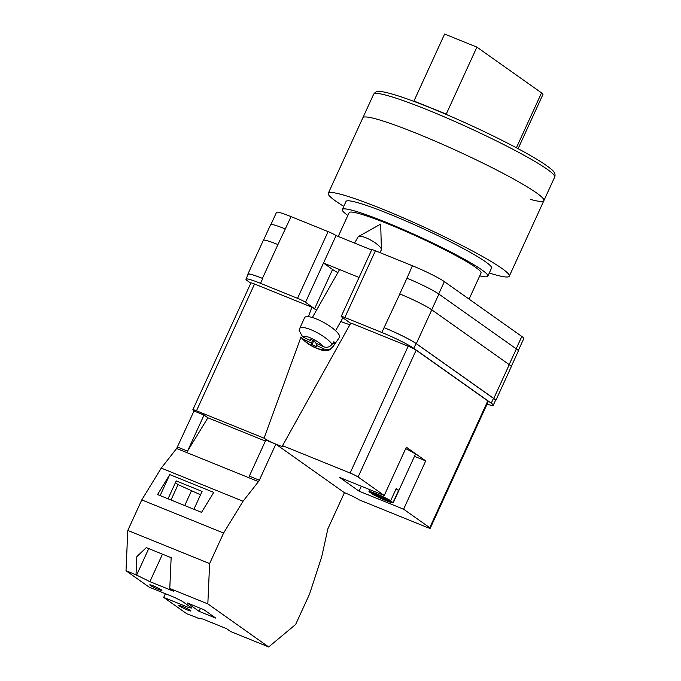 <?xml version="1.0" encoding="UTF-8"?>
<svg xmlns="http://www.w3.org/2000/svg" width="681" height="681" viewBox="0 0 681 681"><rect width="100%" height="100%" fill="white"/><g stroke="black" fill="none" stroke-linecap="round" stroke-linejoin="round"><path stroke-width="1.02" d="M337.81 272.638A21.673 1.983 -155.4 0 1 332.575 269.472L314.605 308.723A21.673 1.983 -155.4 0 0 316.614 310.025M314.605 308.723L305.522 302.296A6.665 0.613 -155.4 0 0 297.537 298.329L328.089 231.608L291.076 216.618A26.678 2.443 24.6 0 0 276.503 212.361L270.961 224.458M250.787 283.185L247.944 281.176A26.678 2.443 -155.4 0 1 245.952 279.091A26.678 2.443 -155.4 0 1 260.525 283.339L297.537 298.329M487.06 404.139A26.678 2.443 -155.4 0 0 493.257 405.263A26.678 2.443 -155.4 0 0 491.265 403.178L493.478 398.351L416.023 343.522A26.678 2.443 -155.4 0 0 384.075 327.655L399.858 293.962A26.678 2.443 -155.4 0 0 399.764 293.928L399.858 293.962A26.678 2.443 -155.4 0 1 431.797 309.829L509.26 364.65A26.678 2.443 -155.4 0 1 511.252 366.744L495.768 400.556A26.678 2.443 -155.4 0 0 493.776 398.47L509.26 364.65M350.672 323.305L341.7 316.954A6.665 0.613 -155.4 0 1 341.207 316.435A6.665 0.613 -155.4 0 1 344.85 317.491L381.862 332.49A26.678 2.443 -155.4 0 1 413.81 348.357L491.265 403.178M332.575 269.472L323.492 263.045L359.049 277.448M371.63 249.978L336.073 235.575L305.522 302.296M328.089 231.608A6.665 0.613 24.6 0 1 336.073 235.575M341.207 316.435L371.758 249.706A6.665 0.613 24.6 0 1 375.401 250.77L412.414 265.76A26.678 2.443 24.6 0 1 444.361 281.628L521.816 336.448A26.678 2.443 24.6 0 1 523.808 338.542L518.275 350.621M493.257 405.263L495.47 400.437A26.678 2.443 -155.4 0 0 493.478 398.351M495.317 400.768A26.678 2.443 -155.4 0 0 495.768 400.556M384.373 327.774A26.678 2.443 -155.4 0 1 416.321 343.65L493.776 398.47M247.995 274.613A26.678 2.443 -155.4 0 1 247.867 274.137A26.678 2.443 -155.4 0 1 262.44 278.384L262.738 278.512A26.678 2.443 -155.4 0 0 248.165 274.256L245.952 279.091M406.744 278.137A26.678 2.443 24.6 0 1 406.957 278.223L412.414 265.76M278.01 244.607A26.678 2.443 -155.4 0 0 277.916 244.573L291.076 216.618M263.521 240.172L270.621 224.653A26.678 2.443 -155.4 0 1 285.194 228.91A26.678 2.443 24.6 0 1 285.407 228.995M431.72 309.778L438.896 294.098A26.678 2.443 -155.4 0 0 406.957 278.223L399.764 293.928M438.896 294.098L516.36 348.919A26.678 2.443 -155.4 0 1 518.352 351.004L511.252 366.514M262.44 278.384L277.916 244.573A26.678 2.443 -155.4 0 0 263.343 240.316L247.867 274.137M354.58 243.066L358.078 236.903A13.339 3.482 29.6 0 1 358.487 236.511A13.339 3.482 29.6 0 1 365.978 237.814A13.339 3.482 29.6 0 1 381.309 248.991A13.339 3.482 29.6 0 1 381.411 249.51A13.339 3.482 29.6 0 1 381.283 250.063L379.853 252.574M316.954 343.624L316.069 345.199L324.003 348.953C327.493 350.306 330.438 349.54 332.839 346.655A18.94 4.937 29.6 0 1 332.617 347.225L339.385 337.47A20.004 5.218 -150.4 0 0 339.496 335.75A20.004 5.218 -150.4 0 0 321.994 321.534A20.004 5.218 -150.4 0 0 304.577 317.729L299.683 328.548A18.94 4.937 29.6 0 1 314.69 331.4A18.94 4.937 29.6 0 1 332.09 344.305C329.681 347.191 326.735 347.957 323.254 346.603L315.312 342.841L314.809 341.283L310.051 339.027L310.553 340.594L302.611 336.831L299.112 330.43L299.683 328.548M332.09 344.305L333.886 341.692A19.221 5.014 29.6 0 1 334.516 342.986A19.221 5.014 29.6 0 1 334.643 344.041L332.839 346.655M316.069 345.199L316.563 346.757L311.804 344.501L311.302 342.943L303.368 339.181A12.292 3.209 -150.4 0 0 314.699 347.225A12.292 3.209 -150.4 0 0 324.003 348.953M332.617 347.225C329.723 349.974 328.795 351.456 321.815 350.153C310.527 346.629 305.173 342.185 300.806 337.035L303.368 339.181M332.847 343.198L334.643 344.041M313.881 340.84L311.804 344.501M312.792 340.33L311.302 342.943M311.149 339.547L310.553 340.594M190.442 610.448A6.665 0.613 24.6 0 1 190.935 610.968A6.665 0.613 24.6 0 1 185.981 609.359A6.665 0.613 24.6 0 1 179.307 605.937A6.665 0.613 24.6 0 1 178.805 605.418A6.665 0.613 24.6 0 1 183.759 607.026A6.665 0.613 24.6 0 1 190.442 610.448M161.388 589.891A6.665 0.613 24.6 0 1 161.891 590.41A6.665 0.613 24.6 0 1 156.936 588.801A6.665 0.613 24.6 0 1 150.263 585.379A6.665 0.613 24.6 0 1 149.76 584.86A6.665 0.613 24.6 0 1 154.715 586.469A6.665 0.613 24.6 0 1 161.388 589.891M215.8 618.118L199.099 611.359L187.241 602.957L203.934 609.725L215.8 618.118M196.877 617.871L202.657 618.986L226.586 628.682L230.621 631.534L268.672 646.95L295.639 624.46L309.617 593.926L321.679 556.879L327.919 528.737L344.424 492.686L275.839 444.14L265.82 440.088L249.314 476.138L259.333 480.199L258.465 481.612L176.651 448.473L161.244 468.094L141.784 499.905L127.798 530.439L126.011 570.746L149.173 587.141L174.217 597.288L182.202 601.255L191.889 608.107L188.739 607.563L163.695 597.416L186.858 613.811L197.107 617.667M258.465 481.612L243.057 501.233L223.598 533.044L209.62 563.579L207.833 603.885L268.672 646.95M207.833 603.885L169.782 588.478L173.825 591.338L149.888 581.642L136.03 574.807L126.011 570.746M169.782 588.478L171.152 557.688L146.296 547.618L136.838 556.624L136.03 574.807M209.62 563.579L127.798 530.439M177.511 447.059L187.53 451.111L204.036 415.061L194.017 411.001L176.651 448.473M165.389 593.713L163.695 597.416M204.036 415.061L207.909 417.802L265.369 441.075M243.057 501.233L161.244 468.094M223.598 533.044L141.784 499.905M213.74 492.397L169.765 474.589L157.558 494.551L201.525 512.367L213.74 492.397M187.53 451.111L207.909 417.802M259.333 480.199L275.839 444.14M193.906 509.277L202.087 491.41L176.226 480.931L168.045 498.798M160.146 495.606L169.765 474.589M200.486 608.329L199.099 611.359M189.327 606.294L188.739 607.563M200.537 494.781L178.039 484.608L170.999 499.999M148.739 548.614L136.575 575.19M178.039 484.608L175.4 482.735M191.361 491.061L184.721 505.557M162.47 554.172L149.888 581.642M343.76 206.369A99.545 9.125 24.6 0 1 328.285 193.31L373.648 94.216A99.545 9.125 -155.4 0 1 428.026 110.084A99.545 9.125 -155.4 0 1 554.666 177.094L543.881 200.648A99.545 9.125 -155.4 0 0 417.249 133.638A99.545 9.125 -155.4 0 0 362.871 117.77A99.545 9.125 24.6 0 1 417.249 133.638A99.545 9.125 24.6 0 1 543.881 200.648A99.545 9.125 24.6 0 1 530.346 199.38M328.285 193.31A99.545 9.125 24.6 0 1 382.662 209.178A99.545 9.125 24.6 0 1 509.294 276.188A99.545 9.125 24.6 0 1 489.298 273.004M347.846 215.468A80.035 7.338 24.6 0 1 342.313 209.527L346.016 201.431A80.035 7.338 24.6 0 1 389.745 214.192A80.035 7.338 24.6 0 1 491.554 268.067L487.851 276.163A80.035 7.338 24.6 0 1 479.739 275.856M342.313 209.527A80.035 7.338 24.6 0 1 386.033 222.287A80.035 7.338 24.6 0 1 487.851 276.163M338.236 236.452L349.132 212.651A72.526 6.648 24.6 0 1 388.757 224.211A72.526 6.648 24.6 0 1 481.033 273.038L469.081 299.129M444.616 34.05L476.904 47.125L446.242 114.093L413.963 101.018L444.616 34.05M518.113 148.688L542.978 94.378A19.34 1.771 -155.4 0 0 541.531 92.871L476.904 47.125M447.417 114.927L446.242 114.093M415.121 101.844L413.963 101.018M395.933 489.222L398.64 490.311A13.339 1.226 -155.4 0 0 397.781 489.596A13.339 1.226 -155.4 0 0 396.214 488.6L390.69 500.68A13.339 1.226 24.6 0 0 377.41 494.21A13.339 1.226 24.6 0 0 368.991 491.614L369.877 489.682M398.64 490.311L393.107 502.391A13.339 1.226 24.6 0 1 393.252 502.723L415.367 454.414A13.339 1.226 -155.4 0 0 414.371 453.367A13.339 1.226 -155.4 0 0 405.689 448.651M390.69 500.68L369.128 491.946A13.339 1.226 24.6 0 1 368.991 491.614M393.252 502.723A13.339 1.226 24.6 0 1 384.825 500.126A13.339 1.226 24.6 0 1 371.554 493.657L371.835 493.044M393.107 502.391L371.554 493.657M358.095 476.998A6.665 0.613 -155.4 0 0 350.111 473.031L282.555 445.663L350.843 322.998L408.166 346.22A6.665 0.613 24.6 0 1 416.159 350.187L358.095 476.998L384.237 495.504L406.353 447.187L425.719 460.901L403.603 509.209L429.745 527.707L487.8 400.896A6.665 0.613 24.6 0 1 488.303 401.415L430.247 528.226A6.665 0.613 -155.4 0 0 429.745 527.707M416.159 350.187L487.8 400.896M430.247 528.226A6.665 0.613 -155.4 0 1 426.604 527.171L359.049 499.803A11.092 1.013 24.6 0 0 344.399 492.669M361.339 486.225L359.074 491.171L403.603 509.209M359.074 491.171L339.708 477.466L384.237 495.504M282.555 445.663A11.092 1.013 24.6 0 1 283.381 446.54A11.092 1.013 24.6 0 1 275.865 444.165M275.49 444.003A11.092 1.013 24.6 0 1 264.049 438.172L300.925 337.206M196.494 410.805A6.665 0.613 -155.4 0 0 192.851 409.741L250.906 282.938A6.665 0.613 24.6 0 1 254.549 283.994L196.494 410.805L264.049 438.172M192.851 409.741A6.665 0.613 -155.4 0 0 193.344 410.268L194.877 411.35M254.549 283.994L311.881 307.216L308.416 316.691M349.915 324.667A23.341 2.137 24.6 0 1 340.781 321.483M316.571 310.093A23.341 2.137 24.6 0 1 311.881 307.216M414.482 456.347L425.719 460.901M516.172 348.783L521.816 336.448M438.709 293.962L444.361 281.628M344.85 317.491L375.401 250.77M381.862 332.49L384.075 327.655M260.525 283.339L262.738 278.512M509.175 364.599L516.36 348.919M416.321 343.65L431.797 309.829M413.81 348.357L416.023 343.522M323.254 346.603A12.292 3.209 -150.4 0 0 311.924 338.559A12.292 3.209 -150.4 0 0 302.611 336.831M541.531 92.871L516.394 147.768M350.111 473.031L408.166 346.22M381.411 249.51L380.679 224.083L358.487 236.511M342.883 317.789L335.563 330.685M339.564 269.557L312.358 317.525M543.881 200.648L509.294 276.188M554.666 177.094C555.747 174.293 554.436 171.527 550.725 168.794C543.821 163.065 530.346 154.987 510.282 144.568C484.48 131.271 457.879 119.039 430.494 107.853C416.023 102.005 404.037 97.63 394.537 94.744C383.437 91.475 380.296 91.424 378.866 91.484C376.976 91.16 375.24 92.08 373.648 94.216"/></g></svg>
